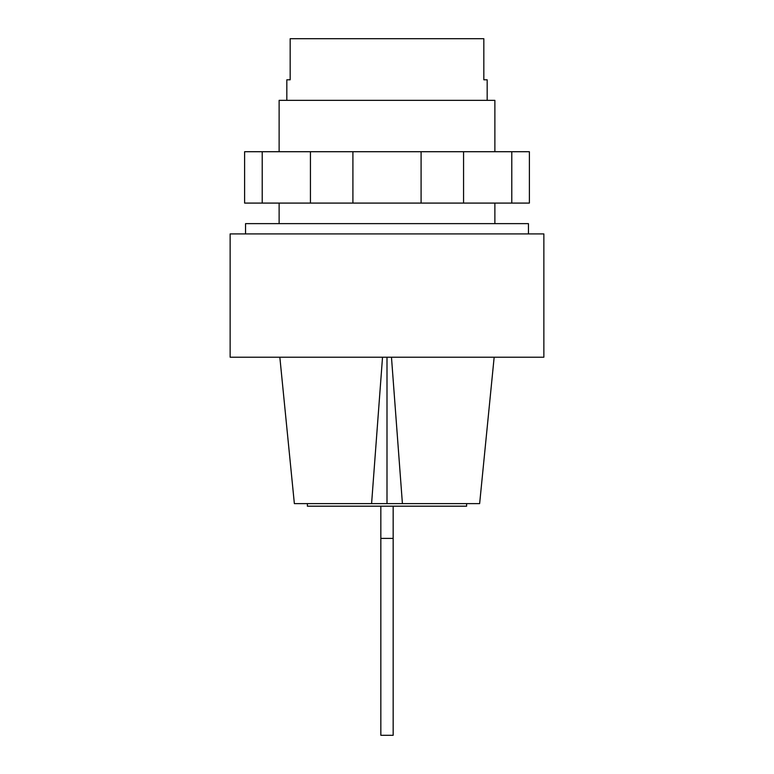 <?xml version="1.0" encoding="UTF-8"?>
<svg xmlns="http://www.w3.org/2000/svg" width="774" height="774" viewBox="0 0 774 774"><rect width="100%" height="100%" fill="white"/><g stroke="black" fill="none" stroke-linecap="round" stroke-linejoin="round"><path stroke-width="1.16" d="M494.876 151.714L494.876 100.349L279.124 100.349L279.124 151.714M487.175 100.349L487.175 79.799L483.827 79.799L483.827 38.7L290.173 38.7L290.173 79.799L286.825 79.799L286.825 100.349M511.788 151.714L262.212 151.714L262.212 203.088L529.387 203.088L529.387 151.714L511.788 151.714L511.788 203.088M310.432 151.714L310.432 203.088M352.905 151.714L352.905 203.088M421.095 151.714L421.095 203.088M463.568 151.714L463.568 203.088M262.212 151.714L244.613 151.714L244.613 203.088L262.212 203.088M380.837 506.186L380.837 735.3L393.163 735.3L393.163 506.186M393.163 538.394L380.837 538.394M466.625 503.613L466.625 506.186L307.375 506.186L307.375 503.613M543.861 357.211L230.139 357.211L230.139 233.912L543.861 233.912L543.861 357.211M528.449 233.912L528.449 223.638L245.552 223.638L245.552 233.912M382.53 357.211L371.588 503.613L387 503.613L387 357.211M387 503.613L402.412 503.613L391.47 357.211M371.588 503.613L294.362 503.613L279.84 357.211M494.16 357.211L479.638 503.613L402.412 503.613M494.876 203.088L494.876 223.638M279.124 203.088L279.124 223.638"/></g></svg>
